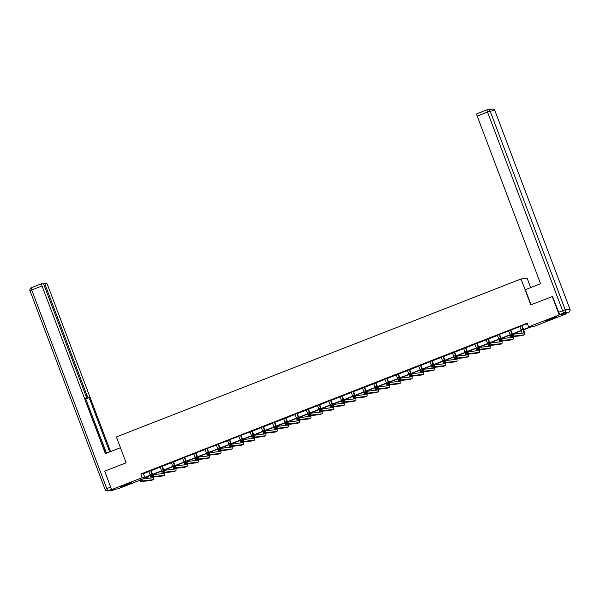 <?xml version="1.0" encoding="UTF-8"?>
<svg xmlns="http://www.w3.org/2000/svg" width="600" height="600" viewBox="0 0 600 600"><rect width="100%" height="100%" fill="white"/><g stroke="black" fill="none" stroke-linecap="round" stroke-linejoin="round"><path stroke-width="0.9" d="M124.59 485.055L131.655 482.722L120.12 487.08L124.59 485.055M549.84 319.065L556.898 316.733L552.428 318.757L545.362 321.09L549.84 319.065M530.67 287.572L527.153 278.265L521.01 278.993L116.377 436.935L126.15 462.787L104.67 471.165L111.645 489.63L142.275 477.675L144.765 477.375L150.322 475.207M565.17 313.65L565.373 314.183L534.743 326.145L532.252 326.438L523.65 329.798M148.192 476.355L148.41 476.94L143.37 478.912M140.167 480.158L117.78 488.895L111.645 489.63M523.553 329.52L531.09 326.58L528.6 326.873L527.205 323.183L140.88 473.978L143.37 473.685L148.935 471.51M151.125 470.655L160.178 467.123M162.368 466.268L171.428 462.735M173.618 461.88L182.67 458.34M184.86 457.14L193.913 453.952M196.11 452.752L205.155 449.565M207.353 448.357L216.397 445.178M218.595 443.97L227.647 440.79M229.837 439.582L238.89 436.403M241.08 435.195L250.132 432.007M252.322 431.153L261.375 427.62M263.565 426.765L272.618 423.232M274.808 422.377L283.86 418.845M286.05 417.99L295.11 414.457M297.3 413.603L306.353 410.062M308.543 409.207L317.595 405.675M319.785 404.82L328.837 401.287M331.028 400.433L340.08 396.9M342.27 396.045L351.322 392.513M353.513 391.658L362.572 388.118M364.763 387.27L373.815 383.73M376.005 382.875L385.058 379.343M387.248 378.487L396.3 374.955M398.49 374.1L407.543 370.567M409.732 369.712L418.793 366.18M420.975 365.325L430.035 361.785M432.225 360.93L441.278 357.397M443.467 356.543L452.52 353.01M454.71 352.155L463.763 348.623M465.952 347.767L475.005 344.235M477.195 343.38L486.255 339.84M488.445 338.993L497.498 335.452M499.688 334.252L508.74 331.065M510.938 329.858L519.982 326.678M522.18 325.47L527.43 323.767M522.18 325.582L519.855 326.49M510.93 329.97L508.612 330.877M499.688 334.365L497.362 335.272M488.445 338.752L486.12 339.66M477.202 343.14L474.877 344.048M465.96 347.528L463.635 348.435M454.71 351.915L452.393 352.822M443.467 356.31L441.143 357.218M432.225 360.697L429.9 361.605M420.982 365.085L418.658 365.993M409.74 369.472L407.415 370.38M398.498 373.86L396.173 374.767M387.248 378.255L384.93 379.155M376.005 382.642L373.68 383.55M364.763 387.03L362.438 387.938M353.52 391.418L351.195 392.325M342.278 395.805L339.952 396.713M331.035 400.192L328.71 401.1M319.785 404.588L317.468 405.495M308.543 408.975L306.218 409.882M297.3 413.362L294.975 414.27M286.058 417.75L283.733 418.658M274.815 422.138L272.49 423.045M263.565 426.533L261.248 427.433M252.322 430.92L249.998 431.827M241.08 435.308L238.755 436.215M229.837 439.695L227.513 440.603M218.595 444.082L216.27 444.99M207.353 448.47L205.028 449.377M196.103 452.865L193.785 453.772M184.86 457.252L182.535 458.16M173.618 461.64L171.292 462.548M162.375 466.028L160.05 466.935M151.132 470.415L148.808 471.322M521.01 278.993L530.783 304.837L552.72 296.4M552.255 296.46L559.237 314.918L565.373 314.183M140.88 473.978L142.275 477.675M528.6 326.873L559.237 314.918M152.512 474.353L161.572 470.812M163.755 469.965L172.815 466.425M174.998 465.577L184.058 462.037M186.24 461.183L195.3 457.65M197.483 456.795L206.542 453.263M208.725 452.408L217.792 448.875M219.975 448.02L229.035 444.48M231.218 443.632L240.278 440.092M242.46 439.245L251.52 435.705M253.702 434.85L262.763 431.317M264.945 430.463L274.005 426.93M276.195 426.075L285.255 422.535M287.438 421.688L296.498 418.147M298.68 417.3L307.74 413.76M309.923 412.905L318.983 409.373M321.165 408.518L330.225 404.985M332.407 404.13L341.468 400.59M343.657 399.743L352.718 396.202M354.9 395.355L363.96 391.815M366.142 390.96L375.202 387.428M377.385 386.572L386.445 383.04M388.627 382.185L397.688 378.653M399.87 377.798L408.938 374.257M411.12 373.41L420.18 369.87M422.362 369.022L431.423 365.483M433.605 364.627L442.665 361.095M444.847 360.24L453.908 356.707M456.09 355.853L465.15 352.312M467.332 351.465L476.4 347.925M478.582 347.077L487.643 343.538M489.825 342.683L498.885 339.15M501.067 338.295L510.127 334.763M512.31 333.907L521.37 330.375M150.42 475.485L145.928 477.24L148.41 476.94M521.467 330.653L512.408 334.185M510.225 335.04L501.165 338.572M498.975 339.428L489.923 342.96M487.732 343.815L478.68 347.347M476.49 348.202L467.438 351.743M465.248 352.597L456.188 356.13M454.005 356.985L444.945 360.517M442.763 361.373L433.702 364.905M431.513 365.76L422.46 369.293M420.27 370.147L411.217 373.688M409.028 374.535L399.975 378.075M397.785 378.93L388.725 382.462M386.543 383.317L377.483 386.85M375.3 387.705L366.24 391.237M364.05 392.092L354.998 395.632M352.808 396.48L343.755 400.02M341.565 400.875L332.513 404.408M330.322 405.263L321.263 408.795M319.08 409.65L310.02 413.183M307.83 414.037L298.778 417.57M296.587 418.425L287.535 421.965M285.345 422.812L276.293 426.353M274.103 427.207L265.043 430.74M262.86 431.595L253.8 435.127M251.618 435.982L242.558 439.515M240.368 440.37L231.315 443.91M229.125 444.757L220.072 448.298M217.882 449.153L208.83 452.685M206.64 453.54L197.58 457.072M195.397 457.928L186.337 461.46M184.155 462.315L175.095 465.847M172.905 466.702L163.852 470.243M161.663 471.09L152.61 474.63M143.37 473.685L144.765 477.375M519.78 326.407L521.197 329.895A3.952 0.81 -111.3 0 1 521.993 333.173M521.76 325.905L523.005 329.19A3.952 0.81 -111.3 0 1 523.612 332.97A3.952 0.81 -111.3 0 1 523.567 332.985L512.88 334.26L513.577 336.105L524.265 334.83A5.925 1.215 68.7 0 0 524.325 334.815A5.925 1.215 68.7 0 0 523.418 329.145L521.76 325.635M512.61 335.79L513.577 336.105L511.77 336.81L511.072 334.965L512.88 334.26L511.612 335.332L511.89 336.067L512.61 335.79L512.332 335.048M511.89 336.067L511.77 336.81L522.465 335.535A5.925 1.215 68.7 0 0 522.525 335.52A5.925 1.215 68.7 0 0 522.585 335.49M511.072 334.965L511.612 335.332M550.252 318.907L551.783 318.33M125.01 484.897L126.54 484.32M531.053 304.733L525.352 289.65L540.562 283.71L477.217 116.078A2.37 0.488 -111.3 0 1 476.857 113.812A2.37 0.488 -111.3 0 1 476.88 113.805L487.14 109.8M560.033 314.377L564.727 313.815L568.62 312.3L563.925 312.862L560.033 314.377A2.37 0.488 -111.3 0 1 558.697 312.225L552.48 296.43M120.442 447.697L105.368 453.585L42.03 285.952L31.718 289.972L106.785 488.625L110.677 487.103L104.677 471.225M85.965 395.993L87.037 395.572L45.457 285.54L44.385 285.96M87.037 395.572A2.37 0.488 68.7 0 0 88.373 397.732L85.688 398.783M109.657 451.905L89.153 397.635L88.373 397.732M110.55 451.56L47.715 285.27A2.37 0.488 68.7 0 0 46.38 283.118L45.12 283.267A2.37 0.488 68.7 0 0 45.098 283.275A2.37 0.488 68.7 0 0 45.457 285.54M85.492 398.265L86.198 397.987A2.37 0.488 68.7 0 0 86.227 397.98A2.37 0.488 68.7 0 0 85.86 395.715L44.28 285.683A2.37 0.488 68.7 0 0 42.945 283.53L41.685 283.68A2.37 0.488 68.7 0 0 41.662 283.688A2.37 0.488 68.7 0 0 42.03 285.952M85.492 398.272L86.227 397.98L85.418 398.085L106.26 453.232M110.677 487.103A2.37 0.488 68.7 0 0 110.88 487.612M106.493 453.15L85.733 398.903M85.98 398.873L89.153 397.635M508.53 330.795L509.955 334.282A3.952 0.81 -111.3 0 1 510.75 337.56M512.49 334.41A5.925 1.215 68.7 0 0 512.175 333.532L510.93 330.24L510.518 330.293L511.755 333.585A3.952 0.81 -111.3 0 1 512.1 334.567M512.55 336.72A3.952 0.81 -111.3 0 1 512.362 337.365A3.952 0.81 -111.3 0 1 512.325 337.373L501.63 338.647L502.327 340.493L513.023 339.218A5.925 1.215 68.7 0 0 513.082 339.202A5.925 1.215 68.7 0 0 513.127 336.645M501.368 340.178L502.327 340.493L500.528 341.197L499.83 339.353L501.63 338.647L500.362 339.72L500.647 340.462L501.368 340.178L501.082 339.442M500.647 340.462L500.528 341.197L511.222 339.923A5.925 1.215 68.7 0 0 511.283 339.907A5.925 1.215 68.7 0 0 511.342 339.877M499.83 339.353L500.362 339.72M497.287 335.19L498.713 338.67A3.952 0.81 -111.3 0 1 499.507 341.947M501.248 338.798A5.925 1.215 68.7 0 0 500.925 337.92L499.688 334.627L499.268 334.68L500.513 337.972A3.952 0.81 -111.3 0 1 500.857 338.955M501.308 341.108A3.952 0.81 -111.3 0 1 501.12 341.752A3.952 0.81 -111.3 0 1 501.082 341.76L490.388 343.035L491.085 344.888L501.78 343.605A5.925 1.215 68.7 0 0 501.84 343.59A5.925 1.215 68.7 0 0 501.885 341.04M490.125 344.565L491.085 344.888L489.285 345.585L488.588 343.74L490.388 343.035L489.12 344.108L489.397 344.85L490.125 344.565L489.84 343.83M489.397 344.85L489.285 345.585L499.972 344.31A5.925 1.215 68.7 0 0 500.04 344.295A5.925 1.215 68.7 0 0 500.092 344.265M488.588 343.74L489.12 344.108M486.045 339.577L487.47 343.065A3.952 0.81 -111.3 0 1 488.257 346.335M488.445 338.64L488.025 339.067L489.27 342.36A3.952 0.81 -111.3 0 1 489.607 343.343M489.998 343.192A5.925 1.215 68.7 0 0 489.683 342.308L488.438 339.022M490.065 345.495A3.952 0.81 -111.3 0 1 489.877 346.14A3.952 0.81 -111.3 0 1 489.832 346.147L479.145 347.43L479.842 349.275L490.53 348A5.925 1.215 68.7 0 0 490.597 347.978A5.925 1.215 68.7 0 0 490.643 345.428M478.875 348.952L479.842 349.275L478.043 349.98L477.345 348.127L479.145 347.43L477.877 348.495L478.155 349.237L478.875 348.952L478.597 348.218M478.155 349.237L478.043 349.98L488.73 348.697A5.925 1.215 68.7 0 0 488.798 348.683A5.925 1.215 68.7 0 0 488.85 348.653M477.345 348.127L477.877 348.495M474.803 343.965L476.228 347.452A3.952 0.81 -111.3 0 1 477.015 350.73M477.202 343.028L476.783 343.455L478.028 346.748A3.952 0.81 -111.3 0 1 478.365 347.73M478.755 347.58A5.925 1.215 68.7 0 0 478.44 346.695L477.195 343.41M478.815 349.882A3.952 0.81 -111.3 0 1 478.635 350.528A3.952 0.81 -111.3 0 1 478.59 350.543L467.903 351.817L468.6 353.663L479.287 352.388A5.925 1.215 68.7 0 0 479.355 352.373A5.925 1.215 68.7 0 0 479.4 349.815M467.632 353.347L468.6 353.663L466.8 354.368L466.103 352.522L467.903 351.817L466.635 352.89L466.912 353.625L467.632 353.347L467.355 352.605M466.912 353.625L466.8 354.368L477.487 353.093A5.925 1.215 68.7 0 0 477.548 353.07A5.925 1.215 68.7 0 0 477.607 353.04M466.103 352.522L466.635 352.89M463.56 348.353L464.978 351.84A3.952 0.81 -111.3 0 1 465.772 355.118M465.96 347.415L465.54 347.843L466.785 351.135A3.952 0.81 -111.3 0 1 467.123 352.118M467.513 351.968A5.925 1.215 68.7 0 0 467.197 351.09L465.952 347.798M467.572 354.27A3.952 0.81 -111.3 0 1 467.393 354.915A3.952 0.81 -111.3 0 1 467.347 354.93L456.66 356.205L457.357 358.05L468.045 356.775A5.925 1.215 68.7 0 0 468.105 356.76A5.925 1.215 68.7 0 0 468.15 354.202M456.39 357.735L457.357 358.05L455.55 358.755L454.853 356.91L456.66 356.205L455.393 357.278L455.67 358.013L456.39 357.735L456.112 356.993M455.67 358.013L455.55 358.755L466.245 357.48A5.925 1.215 68.7 0 0 466.305 357.465A5.925 1.215 68.7 0 0 466.365 357.428M454.853 356.91L455.393 357.278M452.317 352.74L453.735 356.228A3.952 0.81 -111.3 0 1 454.53 359.505M454.717 351.803L454.298 352.237L455.535 355.522A3.952 0.81 -111.3 0 1 455.88 356.505M456.27 356.355A5.925 1.215 68.7 0 0 455.955 355.478L454.71 352.185M456.33 358.657A3.952 0.81 -111.3 0 1 456.15 359.31A3.952 0.81 -111.3 0 1 456.105 359.317L445.418 360.593L446.115 362.438L456.803 361.163A5.925 1.215 68.7 0 0 456.862 361.147A5.925 1.215 68.7 0 0 456.908 358.59M445.147 362.123L446.115 362.438L444.308 363.142L443.61 361.298L445.418 360.593L444.143 361.665L444.428 362.407L445.147 362.123L444.87 361.388M444.428 362.407L444.308 363.142L455.002 361.868A5.925 1.215 68.7 0 0 455.062 361.853A5.925 1.215 68.7 0 0 455.123 361.822M443.61 361.298L444.143 361.665M441.067 357.127L442.493 360.615A3.952 0.81 -111.3 0 1 443.287 363.892M443.475 356.197L443.048 356.625L444.293 359.918A3.952 0.81 -111.3 0 1 444.638 360.9M445.028 360.743A5.925 1.215 68.7 0 0 444.713 359.865L443.467 356.572M445.088 363.053A3.952 0.81 -111.3 0 1 444.9 363.697A3.952 0.81 -111.3 0 1 444.862 363.705L434.168 364.98L434.865 366.825L445.56 365.55A5.925 1.215 68.7 0 0 445.62 365.535A5.925 1.215 68.7 0 0 445.665 362.978M433.905 366.51L434.865 366.825L433.065 367.53L432.368 365.685L434.168 364.98L432.9 366.053L433.185 366.795L433.905 366.51L433.62 365.775M433.185 366.795L433.065 367.53L443.752 366.255A5.925 1.215 68.7 0 0 443.82 366.24A5.925 1.215 68.7 0 0 443.873 366.21M432.368 365.685L432.9 366.053M429.825 361.522L431.25 365.01A3.952 0.81 -111.3 0 1 432.045 368.28M432.225 360.585L431.805 361.013L433.05 364.305A3.952 0.81 -111.3 0 1 433.388 365.288M433.785 365.138A5.925 1.215 68.7 0 0 433.463 364.252L432.225 360.96M433.845 367.44A3.952 0.81 -111.3 0 1 433.658 368.085A3.952 0.81 -111.3 0 1 433.62 368.093L422.925 369.368L423.623 371.22L434.317 369.938A5.925 1.215 68.7 0 0 434.377 369.923A5.925 1.215 68.7 0 0 434.423 367.373M422.655 370.897L423.623 371.22L421.822 371.918L421.125 370.072L422.925 369.368L421.658 370.44L421.935 371.183L422.655 370.897L422.377 370.163M421.935 371.183L421.822 371.918L432.51 370.642A5.925 1.215 68.7 0 0 432.577 370.627A5.925 1.215 68.7 0 0 432.63 370.597M421.125 370.072L421.658 370.44M418.582 365.91L420.007 369.397A3.952 0.81 -111.3 0 1 420.795 372.675M420.982 364.972L420.562 365.4L421.808 368.692A3.952 0.81 -111.3 0 1 422.145 369.675M422.535 369.525A5.925 1.215 68.7 0 0 422.22 368.64L420.975 365.355M422.603 371.827A3.952 0.81 -111.3 0 1 422.415 372.472A3.952 0.81 -111.3 0 1 422.37 372.48L411.683 373.763L412.38 375.608L423.067 374.332A5.925 1.215 68.7 0 0 423.135 374.317A5.925 1.215 68.7 0 0 423.18 371.76M411.412 375.293L412.38 375.608L410.58 376.312L409.882 374.46L411.683 373.763L410.415 374.835L410.692 375.57L411.412 375.293L411.135 374.55M410.692 375.57L410.58 376.312L421.268 375.03A5.925 1.215 68.7 0 0 421.335 375.015A5.925 1.215 68.7 0 0 421.388 374.985M409.882 374.46L410.415 374.835M407.34 370.298L408.765 373.785A3.952 0.81 -111.3 0 1 409.553 377.062M409.74 369.36L409.32 369.788L410.565 373.08A3.952 0.81 -111.3 0 1 410.903 374.062M411.293 373.913A5.925 1.215 68.7 0 0 410.978 373.035L409.732 369.743M411.353 376.215A3.952 0.81 -111.3 0 1 411.173 376.86A3.952 0.81 -111.3 0 1 411.127 376.875L400.44 378.15L401.138 379.995L411.825 378.72A5.925 1.215 68.7 0 0 411.893 378.705A5.925 1.215 68.7 0 0 411.938 376.147M400.17 379.68L401.138 379.995L399.338 380.7L398.64 378.855L400.44 378.15L399.173 379.222L399.45 379.957L400.17 379.68L399.893 378.938M399.45 379.957L399.338 380.7L410.025 379.425A5.925 1.215 68.7 0 0 410.085 379.41A5.925 1.215 68.7 0 0 410.145 379.373M398.64 378.855L399.173 379.222M396.097 374.685L397.515 378.173A3.952 0.81 -111.3 0 1 398.31 381.45M398.498 373.748L398.077 374.183L399.322 377.468A3.952 0.81 -111.3 0 1 399.66 378.45M400.05 378.3A5.925 1.215 68.7 0 0 399.735 377.423L398.49 374.13M400.11 380.603A3.952 0.81 -111.3 0 1 399.93 381.248A3.952 0.81 -111.3 0 1 399.885 381.263L389.197 382.538L389.895 384.382L400.582 383.108A5.925 1.215 68.7 0 0 400.643 383.093A5.925 1.215 68.7 0 0 400.688 380.535M388.928 384.067L389.895 384.382L388.088 385.088L387.39 383.243L389.197 382.538L387.93 383.61L388.207 384.345L388.928 384.067L388.65 383.325M388.207 384.345L388.088 385.088L398.783 383.812A5.925 1.215 68.7 0 0 398.842 383.798A5.925 1.215 68.7 0 0 398.903 383.767M387.39 383.243L387.93 383.61M384.855 379.072L386.272 382.56A3.952 0.81 -111.3 0 1 387.067 385.838M387.255 378.135L386.835 378.57L388.072 381.862A3.952 0.81 -111.3 0 1 388.418 382.845M388.808 382.688A5.925 1.215 68.7 0 0 388.493 381.81L387.248 378.517M388.868 384.998A3.952 0.81 -111.3 0 1 388.68 385.643A3.952 0.81 -111.3 0 1 388.643 385.65L377.947 386.925L378.645 388.77L389.34 387.495A5.925 1.215 68.7 0 0 389.4 387.48A5.925 1.215 68.7 0 0 389.445 384.923M377.685 388.455L378.645 388.77L376.845 389.475L376.147 387.63L377.947 386.925L376.68 387.998L376.965 388.74L377.685 388.455L377.407 387.72M376.965 388.74L376.845 389.475L387.54 388.2A5.925 1.215 68.7 0 0 387.6 388.185A5.925 1.215 68.7 0 0 387.66 388.155M376.147 387.63L376.68 387.998M373.605 383.468L375.03 386.947A3.952 0.81 -111.3 0 1 375.825 390.225M376.005 382.53L375.585 382.957L376.83 386.25A3.952 0.81 -111.3 0 1 377.175 387.232M377.565 387.075A5.925 1.215 68.7 0 0 377.25 386.197L376.005 382.905M377.625 389.385A3.952 0.81 -111.3 0 1 377.438 390.03A3.952 0.81 -111.3 0 1 377.4 390.037L366.705 391.312L367.403 393.165L378.097 391.882A5.925 1.215 68.7 0 0 378.157 391.868A5.925 1.215 68.7 0 0 378.202 389.317M366.442 392.842L367.403 393.165L365.603 393.862L364.905 392.018L366.705 391.312L365.438 392.385L365.715 393.127L366.442 392.842L366.157 392.107M365.715 393.127L365.603 393.862L376.29 392.588A5.925 1.215 68.7 0 0 376.358 392.572A5.925 1.215 68.7 0 0 376.41 392.543M364.905 392.018L365.438 392.385M362.362 387.855L363.788 391.342A3.952 0.81 -111.3 0 1 364.582 394.612M364.763 386.918L364.343 387.345L365.587 390.638A3.952 0.81 -111.3 0 1 365.925 391.62M366.315 391.47A5.925 1.215 68.7 0 0 366 390.585L364.763 387.3M366.382 393.772A3.952 0.81 -111.3 0 1 366.195 394.418A3.952 0.81 -111.3 0 1 366.157 394.425L355.462 395.707L356.16 397.553L366.855 396.278A5.925 1.215 68.7 0 0 366.915 396.255A5.925 1.215 68.7 0 0 366.96 393.705M355.192 397.23L356.16 397.553L354.36 398.257L353.663 396.405L355.462 395.707L354.195 396.78L354.472 397.515L355.192 397.23L354.915 396.495M354.472 397.515L354.36 398.257L365.048 396.975A5.925 1.215 68.7 0 0 365.115 396.96A5.925 1.215 68.7 0 0 365.168 396.93M353.663 396.405L354.195 396.78M351.12 392.243L352.545 395.73A3.952 0.81 -111.3 0 1 353.332 399.007M353.52 391.305L353.1 391.732L354.345 395.025A3.952 0.81 -111.3 0 1 354.683 396.007M355.072 395.857A5.925 1.215 68.7 0 0 354.757 394.972L353.513 391.688M355.14 398.16A3.952 0.81 -111.3 0 1 354.952 398.805A3.952 0.81 -111.3 0 1 354.907 398.82L344.22 400.095L344.918 401.94L355.605 400.665A5.925 1.215 68.7 0 0 355.673 400.65A5.925 1.215 68.7 0 0 355.718 398.092M343.95 401.625L344.918 401.94L343.118 402.645L342.42 400.8L344.22 400.095L342.952 401.168L343.23 401.903L343.95 401.625L343.673 400.882M343.23 401.903L343.118 402.645L353.805 401.37A5.925 1.215 68.7 0 0 353.865 401.347A5.925 1.215 68.7 0 0 353.925 401.317M342.42 400.8L342.952 401.168M339.877 396.63L341.295 400.118A3.952 0.81 -111.3 0 1 342.09 403.395M342.278 395.692L341.858 396.127L343.103 399.412A3.952 0.81 -111.3 0 1 343.44 400.395M343.83 400.245A5.925 1.215 68.7 0 0 343.515 399.368L342.27 396.075M343.89 402.548A3.952 0.81 -111.3 0 1 343.71 403.192A3.952 0.81 -111.3 0 1 343.665 403.207L332.978 404.482L333.675 406.327L344.362 405.053A5.925 1.215 68.7 0 0 344.43 405.037A5.925 1.215 68.7 0 0 344.468 402.48M332.707 406.013L333.675 406.327L331.875 407.033L331.178 405.188L332.978 404.482L331.71 405.555L331.987 406.29L332.707 406.013L332.43 405.27M331.987 406.29L331.875 407.033L342.562 405.757A5.925 1.215 68.7 0 0 342.623 405.743A5.925 1.215 68.7 0 0 342.683 405.705M331.178 405.188L331.71 405.555M328.635 401.018L330.053 404.505A3.952 0.81 -111.3 0 1 330.847 407.783M331.035 400.08L330.615 400.515L331.86 403.8A3.952 0.81 -111.3 0 1 332.197 404.783M332.587 404.632A5.925 1.215 68.7 0 0 332.272 403.755L331.028 400.463M332.647 406.942A3.952 0.81 -111.3 0 1 332.468 407.588A3.952 0.81 -111.3 0 1 332.423 407.595L321.735 408.87L322.433 410.715L333.12 409.44A5.925 1.215 68.7 0 0 333.18 409.425A5.925 1.215 68.7 0 0 333.225 406.868M321.465 410.4L322.433 410.715L320.625 411.42L319.928 409.575L321.735 408.87L320.468 409.942L320.745 410.685L321.465 410.4L321.188 409.665M320.745 410.685L320.625 411.42L331.32 410.145A5.925 1.215 68.7 0 0 331.38 410.13A5.925 1.215 68.7 0 0 331.44 410.1M319.928 409.575L320.468 409.942M317.385 405.412L318.81 408.893A3.952 0.81 -111.3 0 1 319.605 412.17M319.793 404.475L319.373 404.903L320.61 408.195A3.952 0.81 -111.3 0 1 320.955 409.178M321.345 409.02A5.925 1.215 68.7 0 0 321.03 408.143L319.785 404.85M321.405 411.33A3.952 0.81 -111.3 0 1 321.218 411.975A3.952 0.81 -111.3 0 1 321.18 411.982L310.485 413.257L311.183 415.103L321.877 413.827A5.925 1.215 68.7 0 0 321.938 413.812A5.925 1.215 68.7 0 0 321.983 411.255M310.222 414.787L311.183 415.103L309.382 415.808L308.685 413.963L310.485 413.257L309.218 414.33L309.502 415.072L310.222 414.787L309.938 414.053M309.502 415.072L309.382 415.808L320.077 414.533A5.925 1.215 68.7 0 0 320.138 414.518A5.925 1.215 68.7 0 0 320.197 414.487M308.685 413.963L309.218 414.33M306.142 409.8L307.567 413.287A3.952 0.81 -111.3 0 1 308.362 416.558M308.543 408.862L308.123 409.29L309.368 412.582A3.952 0.81 -111.3 0 1 309.712 413.565M310.103 413.415A5.925 1.215 68.7 0 0 309.78 412.53L308.543 409.237M310.163 415.717A3.952 0.81 -111.3 0 1 309.975 416.362A3.952 0.81 -111.3 0 1 309.938 416.37L299.243 417.653L299.94 419.498L310.635 418.215A5.925 1.215 68.7 0 0 310.695 418.2A5.925 1.215 68.7 0 0 310.74 415.65M298.98 419.175L299.94 419.498L298.14 420.195L297.442 418.35L299.243 417.653L297.975 418.717L298.252 419.46L298.98 419.175L298.695 418.44M298.252 419.46L298.14 420.195L308.827 418.92A5.925 1.215 68.7 0 0 308.895 418.905A5.925 1.215 68.7 0 0 308.947 418.875M297.442 418.35L297.975 418.717M294.9 414.188L296.325 417.675A3.952 0.81 -111.3 0 1 297.12 420.952M297.3 413.25L296.88 413.678L298.125 416.97A3.952 0.81 -111.3 0 1 298.462 417.952M298.853 417.803A5.925 1.215 68.7 0 0 298.538 416.918L297.3 413.632M298.92 420.105A3.952 0.81 -111.3 0 1 298.733 420.75A3.952 0.81 -111.3 0 1 298.688 420.765L288 422.04L288.697 423.885L299.385 422.61A5.925 1.215 68.7 0 0 299.452 422.595A5.925 1.215 68.7 0 0 299.498 420.037M287.73 423.57L288.697 423.885L286.897 424.59L286.2 422.737L288 422.04L286.733 423.112L287.01 423.847L287.73 423.57L287.452 422.827M287.01 423.847L286.897 424.59L297.585 423.308A5.925 1.215 68.7 0 0 297.653 423.293A5.925 1.215 68.7 0 0 297.705 423.263M286.2 422.737L286.733 423.112M283.657 418.575L285.082 422.062A3.952 0.81 -111.3 0 1 285.87 425.34M286.058 417.638L285.638 418.065L286.882 421.357A3.952 0.81 -111.3 0 1 287.22 422.34M287.61 422.19A5.925 1.215 68.7 0 0 287.295 421.312L286.05 418.02M287.67 424.493A3.952 0.81 -111.3 0 1 287.49 425.138A3.952 0.81 -111.3 0 1 287.445 425.153L276.757 426.428L277.455 428.272L288.142 426.998A5.925 1.215 68.7 0 0 288.21 426.982A5.925 1.215 68.7 0 0 288.255 424.425M276.487 427.957L277.455 428.272L275.655 428.978L274.957 427.132L276.757 426.428L275.49 427.5L275.767 428.235L276.487 427.957L276.21 427.215M275.767 428.235L275.655 428.978L286.343 427.702A5.925 1.215 68.7 0 0 286.403 427.688A5.925 1.215 68.7 0 0 286.462 427.65M274.957 427.132L275.49 427.5M272.415 422.963L273.832 426.45A3.952 0.81 -111.3 0 1 274.627 429.728M274.815 422.025L274.395 422.46L275.64 425.745A3.952 0.81 -111.3 0 1 275.978 426.728M276.368 426.577A5.925 1.215 68.7 0 0 276.053 425.7L274.808 422.408M276.428 428.88A3.952 0.81 -111.3 0 1 276.248 429.525A3.952 0.81 -111.3 0 1 276.202 429.54L265.515 430.815L266.212 432.66L276.9 431.385A5.925 1.215 68.7 0 0 276.968 431.37A5.925 1.215 68.7 0 0 277.005 428.812M265.245 432.345L266.212 432.66L264.405 433.365L263.707 431.52L265.515 430.815L264.248 431.888L264.525 432.623L265.245 432.345L264.968 431.603M264.525 432.623L264.405 433.365L275.1 432.09A5.925 1.215 68.7 0 0 275.16 432.075A5.925 1.215 68.7 0 0 275.22 432.045M263.707 431.52L264.248 431.888M261.173 427.35L262.59 430.838A3.952 0.81 -111.3 0 1 263.385 434.115M263.572 426.412L263.153 426.847L264.39 430.14A3.952 0.81 -111.3 0 1 264.735 431.123M265.125 430.965A5.925 1.215 68.7 0 0 264.81 430.088L263.565 426.795M265.185 433.275A3.952 0.81 -111.3 0 1 265.005 433.92A3.952 0.81 -111.3 0 1 264.96 433.928L254.272 435.202L254.97 437.048L265.657 435.772A5.925 1.215 68.7 0 0 265.718 435.757A5.925 1.215 68.7 0 0 265.763 433.2M254.002 436.732L254.97 437.048L253.163 437.752L252.465 435.908L254.272 435.202L253.005 436.275L253.282 437.018L254.002 436.732L253.725 435.998M253.282 437.018L253.163 437.752L263.858 436.478A5.925 1.215 68.7 0 0 263.918 436.463A5.925 1.215 68.7 0 0 263.978 436.433M252.465 435.908L253.005 436.275M249.923 431.745L251.347 435.232A3.952 0.81 -111.3 0 1 252.142 438.502M252.33 430.808L251.91 431.235L253.147 434.528A3.952 0.81 -111.3 0 1 253.493 435.51M253.882 435.353A5.925 1.215 68.7 0 0 253.567 434.475L252.322 431.183M253.942 437.662A3.952 0.81 -111.3 0 1 253.755 438.308A3.952 0.81 -111.3 0 1 253.718 438.315L243.022 439.59L243.72 441.442L254.415 440.16A5.925 1.215 68.7 0 0 254.475 440.145A5.925 1.215 68.7 0 0 254.52 437.595M242.76 441.12L243.72 441.442L241.92 442.14L241.222 440.295L243.022 439.59L241.755 440.662L242.04 441.405L242.76 441.12L242.475 440.385M242.04 441.405L241.92 442.14L252.615 440.865A5.925 1.215 68.7 0 0 252.675 440.85A5.925 1.215 68.7 0 0 252.728 440.82M241.222 440.295L241.755 440.662M238.68 436.132L240.105 439.62A3.952 0.81 -111.3 0 1 240.9 442.89M242.64 439.748A5.925 1.215 68.7 0 0 242.317 438.862L241.08 435.577L240.66 435.623L241.905 438.915A3.952 0.81 -111.3 0 1 242.25 439.897M242.7 442.05A3.952 0.81 -111.3 0 1 242.513 442.695A3.952 0.81 -111.3 0 1 242.475 442.702L231.78 443.985L232.478 445.83L243.173 444.555A5.925 1.215 68.7 0 0 243.233 444.533A5.925 1.215 68.7 0 0 243.278 441.982M231.51 445.507L232.478 445.83L230.678 446.535L229.98 444.683L231.78 443.985L230.513 445.058L230.79 445.793L231.51 445.507L231.233 444.772M230.79 445.793L230.678 446.535L241.365 445.252A5.925 1.215 68.7 0 0 241.433 445.237A5.925 1.215 68.7 0 0 241.485 445.207M229.98 444.683L230.513 445.058M227.438 440.52L228.862 444.007A3.952 0.81 -111.3 0 1 229.65 447.285M231.39 444.135A5.925 1.215 68.7 0 0 231.075 443.257L229.83 439.965L229.417 440.01L230.663 443.303A3.952 0.81 -111.3 0 1 231 444.285M231.458 446.438A3.952 0.81 -111.3 0 1 231.27 447.082A3.952 0.81 -111.3 0 1 231.225 447.097L220.538 448.373L221.235 450.217L231.923 448.942A5.925 1.215 68.7 0 0 231.99 448.928A5.925 1.215 68.7 0 0 232.035 446.37M220.267 449.903L221.235 450.217L219.435 450.923L218.737 449.077L220.538 448.373L219.27 449.445L219.548 450.18L220.267 449.903L219.99 449.16M219.548 450.18L219.435 450.923L230.123 449.647A5.925 1.215 68.7 0 0 230.19 449.625A5.925 1.215 68.7 0 0 230.243 449.595M218.737 449.077L219.27 449.445M216.195 444.908L217.62 448.395A3.952 0.81 -111.3 0 1 218.407 451.673M220.147 448.522A5.925 1.215 68.7 0 0 219.833 447.645L218.587 444.353L218.175 444.405L219.42 447.69A3.952 0.81 -111.3 0 1 219.757 448.673M220.208 450.825A3.952 0.81 -111.3 0 1 220.028 451.47A3.952 0.81 -111.3 0 1 219.983 451.485L209.295 452.76L209.993 454.605L220.68 453.33A5.925 1.215 68.7 0 0 220.748 453.315A5.925 1.215 68.7 0 0 220.792 450.757M209.025 454.29L209.993 454.605L208.192 455.31L207.495 453.465L209.295 452.76L208.028 453.832L208.305 454.567L209.025 454.29L208.748 453.548M208.305 454.567L208.192 455.31L218.88 454.035A5.925 1.215 68.7 0 0 218.94 454.02A5.925 1.215 68.7 0 0 219 453.982M207.495 453.465L208.028 453.832M204.952 449.295L206.37 452.783A3.952 0.81 -111.3 0 1 207.165 456.06M208.905 452.91A5.925 1.215 68.7 0 0 208.59 452.033L207.345 448.74L206.933 448.793L208.178 452.077A3.952 0.81 -111.3 0 1 208.515 453.067M208.965 455.22A3.952 0.81 -111.3 0 1 208.785 455.865A3.952 0.81 -111.3 0 1 208.74 455.873L198.053 457.147L198.75 458.993L209.438 457.717A5.925 1.215 68.7 0 0 209.498 457.702A5.925 1.215 68.7 0 0 209.542 455.145M197.782 458.678L198.75 458.993L196.942 459.697L196.245 457.853L198.053 457.147L196.785 458.22L197.062 458.963L197.782 458.678L197.505 457.942M197.062 458.963L196.942 459.697L207.638 458.423A5.925 1.215 68.7 0 0 207.697 458.408A5.925 1.215 68.7 0 0 207.757 458.377M196.245 457.853L196.785 458.22M193.71 453.69L195.127 457.17A3.952 0.81 -111.3 0 1 195.923 460.447M197.663 457.298A5.925 1.215 68.7 0 0 197.347 456.42L196.103 453.127L195.69 453.18L196.928 456.472A3.952 0.81 -111.3 0 1 197.272 457.455M197.722 459.607A3.952 0.81 -111.3 0 1 197.535 460.252A3.952 0.81 -111.3 0 1 197.498 460.26L186.803 461.535L187.507 463.38L198.195 462.105A5.925 1.215 68.7 0 0 198.255 462.09A5.925 1.215 68.7 0 0 198.3 459.54M186.54 463.065L187.507 463.38L185.7 464.085L185.002 462.24L186.803 461.535L185.535 462.607L185.82 463.35L186.54 463.065L186.262 462.33M185.82 463.35L185.7 464.085L196.395 462.81A5.925 1.215 68.7 0 0 196.455 462.795A5.925 1.215 68.7 0 0 196.515 462.765M185.002 462.24L185.535 462.607M182.46 458.077L183.885 461.565A3.952 0.81 -111.3 0 1 184.68 464.835M186.42 461.692A5.925 1.215 68.7 0 0 186.105 460.808L184.86 457.515L184.44 457.567L185.685 460.86A3.952 0.81 -111.3 0 1 186.03 461.842M186.48 463.995A3.952 0.81 -111.3 0 1 186.292 464.64A3.952 0.81 -111.3 0 1 186.255 464.647L175.56 465.93L176.257 467.775L186.953 466.493A5.925 1.215 68.7 0 0 187.012 466.478A5.925 1.215 68.7 0 0 187.058 463.928M175.297 467.452L176.257 467.775L174.458 468.472L173.76 466.627L175.56 465.93L174.292 466.995L174.57 467.737L175.297 467.452L175.012 466.717M174.57 467.737L174.458 468.472L185.145 467.197A5.925 1.215 68.7 0 0 185.212 467.183A5.925 1.215 68.7 0 0 185.265 467.153M173.76 466.627L174.292 466.995M171.218 462.465L172.642 465.952A3.952 0.81 -111.3 0 1 173.438 469.23M173.618 461.528L173.197 461.955L174.442 465.248A3.952 0.81 -111.3 0 1 174.78 466.23M175.178 466.08A5.925 1.215 68.7 0 0 174.855 465.195L173.618 461.91M175.238 468.382A3.952 0.81 -111.3 0 1 175.05 469.028A3.952 0.81 -111.3 0 1 175.012 469.043L164.317 470.317L165.015 472.162L175.71 470.888A5.925 1.215 68.7 0 0 175.77 470.873A5.925 1.215 68.7 0 0 175.815 468.315M164.047 471.847L165.015 472.162L163.215 472.868L162.517 471.015L164.317 470.317L163.05 471.39L163.328 472.125L164.047 471.847L163.77 471.105M163.328 472.125L163.215 472.868L173.903 471.585A5.925 1.215 68.7 0 0 173.97 471.57A5.925 1.215 68.7 0 0 174.023 471.54M162.517 471.015L163.05 471.39M159.975 466.853L161.4 470.34A3.952 0.81 -111.3 0 1 162.188 473.618M162.375 465.915L161.955 466.342L163.2 469.635A3.952 0.81 -111.3 0 1 163.538 470.618M163.928 470.467A5.925 1.215 68.7 0 0 163.613 469.59L162.368 466.298M163.995 472.77A3.952 0.81 -111.3 0 1 163.808 473.415A3.952 0.81 -111.3 0 1 163.762 473.43L153.075 474.705L153.773 476.55L164.46 475.275A5.925 1.215 68.7 0 0 164.528 475.26A5.925 1.215 68.7 0 0 164.572 472.702M152.805 476.235L153.773 476.55L151.972 477.255L151.275 475.41L153.075 474.705L151.808 475.778L152.085 476.513L152.805 476.235L152.528 475.493M152.085 476.513L151.972 477.255L162.66 475.98A5.925 1.215 68.7 0 0 162.727 475.965A5.925 1.215 68.7 0 0 162.78 475.928M151.275 475.41L151.808 475.778M148.733 471.24L150.15 474.728A3.952 0.81 -111.3 0 1 150.945 478.005M151.132 470.303L150.712 470.737L151.958 474.022A3.952 0.81 -111.3 0 1 152.295 475.005M152.685 474.855A5.925 1.215 68.7 0 0 152.37 473.978L151.125 470.685M152.745 477.158A3.952 0.81 -111.3 0 1 152.565 477.81A3.952 0.81 -111.3 0 1 152.52 477.817L141.833 479.092L142.53 480.938L153.218 479.662A5.925 1.215 68.7 0 0 153.285 479.647A5.925 1.215 68.7 0 0 153.33 477.09M141.562 480.623L142.53 480.938L140.73 481.643L140.032 479.798L141.833 479.092L140.565 480.165L140.843 480.9L141.562 480.623L141.285 479.88M140.843 480.9L140.73 481.643L151.417 480.368A5.925 1.215 68.7 0 0 151.477 480.353A5.925 1.215 68.7 0 0 151.538 480.322M140.032 479.798L140.565 480.165M523.005 329.19L521.197 329.895M524.265 334.83L522.465 335.535M558.697 312.225L562.59 310.702L487.53 112.058L490.185 111.157L565.252 309.803L569.947 309.24L494.88 110.595L490.185 111.157A2.37 2.317 -96.8 0 0 487.185 109.785A2.37 0.488 68.7 0 0 487.162 109.792A2.37 0.488 68.7 0 0 487.53 112.058L477.217 116.078M492.435 109.08A2.37 2.317 83.2 0 1 494.88 110.595L494.94 110.602A2.37 2.37 0 0 0 492.435 109.08L487.748 109.642A2.37 2.37 0 0 0 487.162 109.792L476.857 113.812M494.903 110.64L569.947 309.24A2.37 2.317 -96.8 0 1 568.62 312.3A2.37 0.488 68.7 0 0 568.643 312.293A2.37 2.37 0 0 0 570 309.248L569.963 309.285M562.59 310.702A2.37 0.488 68.7 0 0 563.925 312.862A2.37 2.317 83.2 0 0 565.252 309.803L562.59 310.702M111.57 489.428L108.12 490.778L112.815 490.215L115.493 489.173M45.098 283.275L43.41 283.935L45.075 283.29M41.662 283.688L31.358 287.707A2.37 2.37 0 0 0 30 290.752L31.718 289.972A2.37 0.488 -111.3 0 1 31.358 287.707A2.37 0.488 -111.3 0 1 31.38 287.7L41.64 283.695M112.86 490.2A2.37 0.488 -111.3 0 1 112.837 490.207A2.37 0.488 -111.3 0 1 112.815 490.215A2.37 2.317 -96.8 0 1 112.252 490.357A2.37 2.37 0 0 0 112.837 490.207L115.507 489.165M105.06 489.397A2.37 2.37 0 0 0 107.565 490.92A2.37 2.317 83.2 0 0 108.12 490.778A2.37 0.488 -111.3 0 1 106.785 488.625L105.06 489.397L30 290.752M511.755 333.585L509.955 334.282M513.023 339.218L511.222 339.923M500.513 337.972L498.713 338.67M501.78 343.605L499.972 344.31M489.27 342.36L487.47 343.065M490.53 348L488.73 348.697M478.028 346.748L476.228 347.452M479.287 352.388L477.487 353.093M466.785 351.135L464.978 351.84M468.045 356.775L466.245 357.48M455.535 355.522L453.735 356.228M456.803 361.163L455.002 361.868M444.293 359.918L442.493 360.615M445.56 365.55L443.752 366.255M433.05 364.305L431.25 365.01M434.317 369.938L432.51 370.642M421.808 368.692L420.007 369.397M423.067 374.332L421.268 375.03M410.565 373.08L408.765 373.785M411.825 378.72L410.025 379.425M399.322 377.468L397.515 378.173M400.582 383.108L398.783 383.812M388.072 381.862L386.272 382.56M389.34 387.495L387.54 388.2M376.83 386.25L375.03 386.947M378.097 391.882L376.29 392.588M365.587 390.638L363.788 391.342M366.855 396.278L365.048 396.975M354.345 395.025L352.545 395.73M355.605 400.665L353.805 401.37M343.103 399.412L341.295 400.118M344.362 405.053L342.562 405.757M331.86 403.8L330.053 404.505M333.12 409.44L331.32 410.145M320.61 408.195L318.81 408.893M321.877 413.827L320.077 414.533M309.368 412.582L307.567 413.287M310.635 418.215L308.827 418.92M298.125 416.97L296.325 417.675M299.385 422.61L297.585 423.308M286.882 421.357L285.082 422.062M288.142 426.998L286.343 427.702M275.64 425.745L273.832 426.45M276.9 431.385L275.1 432.09M264.39 430.14L262.59 430.838M265.657 435.772L263.858 436.478M253.147 434.528L251.347 435.232M254.415 440.16L252.615 440.865M241.905 438.915L240.105 439.62M243.173 444.555L241.365 445.252M230.663 443.303L228.862 444.007M231.923 448.942L230.123 449.647M219.42 447.69L217.62 448.395M220.68 453.33L218.88 454.035M208.178 452.077L206.37 452.783M209.438 457.717L207.638 458.423M196.928 456.472L195.127 457.17M198.195 462.105L196.395 462.81M185.685 460.86L183.885 461.565M186.953 466.493L185.145 467.197M174.442 465.248L172.642 465.952M175.71 470.888L173.903 471.585M163.2 469.635L161.4 470.34M164.46 475.275L162.66 475.98M151.958 474.022L150.15 474.728M153.218 479.662L151.417 480.368M524.325 334.815L522.525 335.52M564.75 313.815L568.643 312.293M112.252 490.357L107.565 490.92M513.082 339.202L511.283 339.907M501.84 343.59L500.04 344.295M490.597 347.978L488.798 348.683M479.355 352.373L477.548 353.07M468.105 356.76L466.305 357.465M456.862 361.147L455.062 361.853M445.62 365.535L443.82 366.24M434.377 369.923L432.577 370.627M423.135 374.317L421.335 375.015M411.893 378.705L410.085 379.41M400.643 383.093L398.842 383.798M389.4 387.48L387.6 388.185M378.157 391.868L376.358 392.572M366.915 396.255L365.115 396.96M355.673 400.65L353.865 401.347M344.43 405.037L342.623 405.743M333.18 409.425L331.38 410.13M321.938 413.812L320.138 414.518M310.695 418.2L308.895 418.905M299.452 422.595L297.653 423.293M288.21 426.982L286.403 427.688M276.968 431.37L275.16 432.075M265.718 435.757L263.918 436.463M254.475 440.145L252.675 440.85M243.233 444.533L241.433 445.237M231.99 448.928L230.19 449.625M220.748 453.315L218.94 454.02M209.498 457.702L207.697 458.408M198.255 462.09L196.455 462.795M187.012 466.478L185.212 467.183M175.77 470.873L173.97 471.57M164.528 475.26L162.727 475.965M153.285 479.647L151.477 480.353"/></g></svg>
